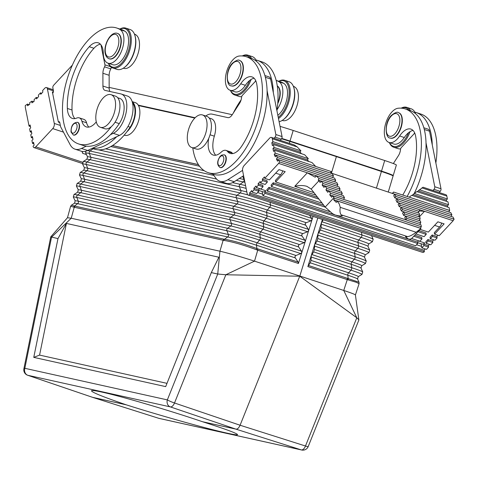 <?xml version="1.0" encoding="UTF-8"?>
<svg xmlns="http://www.w3.org/2000/svg" width="478" height="478" viewBox="0 0 478 478"><rect width="100%" height="100%" fill="white"/><g stroke="black" fill="none" stroke-linecap="round" stroke-linejoin="round"><path stroke-width="0.72" d="M331.427 173.161L336.398 156.599L381.42 171.471A26.696 1.165 16.7 0 1 393.083 175.994L388.321 191.851M425.277 248.954L424.111 250.203L424.398 251.643L249.886 194.319A3.812 1.948 108.2 0 1 248.124 195.066A3.812 1.948 108.2 0 1 247.192 193.721L242.603 170.694A3.812 1.948 108.2 0 1 244.15 165.531L269.61 138.154A3.812 1.948 108.2 0 1 271.373 137.407A3.812 1.948 108.2 0 1 272.305 138.751L272.878 141.631L271.821 142.767L272.394 145.647L273.452 144.505L274.025 147.385L272.968 148.527L273.541 151.407L274.599 150.265L275.173 153.145L274.223 154.621L275.328 156.808L276.278 155.338L277.383 157.525L276.433 159.001L277.533 161.188L278.483 159.718L279.588 161.905L278.644 163.398L307.306 172.809L315.253 177.236L315.809 175.629L336.787 182.524L337.886 184.711L336.936 186.187L318.234 180.045L320.2 182.518L321.043 181.007L338.992 186.904L340.091 189.091L339.141 190.567L322.106 184.974L324.018 187.43L324.861 185.918L341.196 191.284L342.302 193.476L341.352 194.946L325.924 189.886L327.836 192.335L328.679 190.83L343.401 195.663L344.507 197.856L330.591 193.285L329.748 194.791L331.654 197.247L332.497 195.741L334.433 198.203L333.62 199.72L336.333 202.439L337.002 200.874L420.951 228.448L416.111 232.26C412.645 234.889 409.813 236.347 407.615 236.616L405.464 236.771L408.427 239.06L410.214 239.215L411.857 238.313L420.556 228.956M328.679 190.83L330.591 193.285M332.497 195.741L421.046 224.821L421.321 226.739L420.228 228.209M329.748 194.791L343.557 199.332L344.507 197.856M441.666 223.059A5.718 2.916 108.2 0 1 439.593 226.99L434.287 232.696L434.574 234.136L444.122 223.871L437.89 221.822L428.342 232.087L420.144 229.398M400.211 205.181L399.261 206.657L398.162 204.47L399.112 202.995L400.211 205.181L419.081 211.384L420.084 209.884L399.112 202.995M417.963 212.841L399.261 206.657M417.963 212.8L419.081 211.384M315.809 175.629L319.017 178.515L318.234 180.045M337.886 184.711L319.017 178.515M389.146 174.153A22.119 0.962 -163.3 0 0 379.407 170.568L289.035 140.885A22.119 0.962 -163.3 0 0 281.703 138.56M454.1 219.229L398.007 200.802L397.057 202.278L395.951 200.085L396.901 198.615L452.995 217.036L454.1 219.229L453.15 220.705L397.057 202.278M317.81 217.956L299.843 275.955L240.087 425.235C238.881 427.953 237.488 429.256 235.917 429.13L202.481 421.721C225.281 428.999 236.98 433.307 237.578 434.639C237.345 435.141 233.778 434.627 226.883 433.104C207.207 428.814 159.234 415.328 126.246 404.824L92.499 397.308M404.627 213.947L403.522 211.754L419.857 217.12L420.156 219.049L404.627 213.947L403.677 215.423L402.572 213.23L403.522 211.754M355.411 294.968L359.086 283.699L356.343 282.313L347.279 279.612L343.748 290.451L345.475 291.03C351.85 293.181 355.16 294.49 355.405 294.956L358.876 319.991L308.22 446.548A5.718 0.609 -158.2 0 1 305.478 446.01L240.087 425.235L174.512 402.99L225.843 274.76L299.736 276.224L356.809 317.78L358.888 319.848M311.029 260.402L310.276 262.828L308.4 265.451L347.404 278.333L347.279 279.612L307.862 266.593L311.25 255.634L311.029 260.402L348.57 272.795L350.977 270.148L311.023 256.949M223.889 239.161L223.142 240.261L74.245 207.255L73.648 207.094L74.437 206.006L71.437 205.187L74.508 203.234A22.245 0.968 -163.3 0 1 77.615 203.688A1.906 1.637 102.5 0 0 78.308 201.238L228.37 234.507A1.906 1.637 102.5 0 1 227.677 236.951L224.505 239.269L223.889 239.161L74.437 206.006L77.615 203.688L227.677 236.951A22.245 0.968 16.7 0 1 256.495 245.226A1.906 0.932 108.1 0 1 257.242 242.8L259.53 240.105L300.781 253.591L295.792 255.563L294.98 256.483L295.135 257.696L298.147 262.081L257.863 248.919L257.72 250.191L256.674 249.821C243.792 245.029 232.834 241.88 223.806 240.38L224.505 239.269C233.401 240.721 244.198 243.822 256.895 248.572L256.495 245.226L295.255 257.893M371.525 235.6L373.175 239.281A25.83 1.129 -163.3 0 0 361.894 234.943A1.906 1.016 108.3 0 1 361.141 237.375L321.15 224.17L321.903 221.738L323.313 219.766M322.417 219.468L318.001 233.778L320.403 230.043L321.156 227.618L321.15 224.17M419.104 220.531L403.677 215.423M419.098 220.483L420.156 219.049M223.806 240.38L223.142 240.261L219.934 251.207C228.364 253.185 239.263 256.292 252.635 260.534L343.748 290.451L356.809 317.78L305.478 446.01A5.718 2.958 -72.4 0 1 301.307 449.906A5.718 4.911 102.5 0 0 301.672 450.007A5.718 5.718 0 0 0 308.22 446.548M307.862 266.593L308.4 265.451M298.147 262.081L298.421 263.492L313.054 216.391M309.541 215.237L311.716 218.392L311.985 219.838L310.963 220.824L305.777 222.915L305.095 224.11L308.322 229.315L308.591 230.76L307.569 231.746L302.58 233.718L301.72 234.829L301.917 235.851L304.928 240.237L305.197 241.683L304.175 242.669L299.186 244.64L298.368 245.561L298.523 246.773L301.534 251.159L301.827 252.539L300.781 253.591M321.043 181.007L322.949 183.462L322.106 184.974M340.091 189.091L322.949 183.462M406.832 218.327L405.726 216.134L420.455 220.973L420.748 222.897L406.832 218.327L405.882 219.802L404.776 217.609L405.726 216.134M314.626 244.706L317.028 240.972L317.78 238.546L318.001 233.778L314.626 244.706M398.007 200.802L396.901 198.615M395.802 196.422L394.697 194.229L450.79 212.656L451.895 214.849L395.802 196.422L394.852 197.898L393.747 195.705L394.697 194.229M451.895 214.849L450.945 216.319L394.852 197.898M336.398 156.599L289.907 141.41A26.696 1.165 -163.3 0 0 281.584 138.775M314.405 249.474L313.652 251.9L311.25 255.634L314.602 244.772L314.405 249.474L351.957 261.872L354.365 259.219L314.399 246.021M280.03 126.359A26.696 1.165 -163.3 0 1 293.193 130.458L290.015 141.04A26.696 1.165 -163.3 0 0 281.769 138.429M348.283 279.911L347.817 275.226A22.245 0.968 -163.3 0 1 357.532 278.955L359.002 282.241L347.404 278.333M194.827 118.066L138.495 105.578M419.696 224.379L405.882 219.802M419.69 224.337L420.748 222.897M33.759 357.371L57.969 238.606L66.412 223.429L39.572 355.1L33.759 357.371L165.681 386.618L211.312 272.597L217.735 274.019L219.934 251.207L71.228 218.243L51.546 237.184L24.832 368.305A5.718 1.099 -168.5 0 0 23.9 368.693A5.718 5.718 0 0 0 27.664 375.254L92.654 397.367M73.648 207.094L70.613 206.299L67.476 217.729L71.228 218.243L74.245 207.255L74.992 206.155M255.826 80.884L242.406 95.313A1.906 0.974 -71.8 0 0 241.605 97.231A7.624 3.89 108.2 0 1 239.46 103.523L232.248 114.702L109.157 87.396M293.193 130.458L384.706 160.518A26.696 1.165 16.7 0 1 396.364 165.047L393.191 175.629A26.696 1.165 16.7 0 1 392.791 175.707M420.084 209.884L419.308 210.649M324.861 185.918L326.767 188.374L325.924 189.886M342.302 193.476L326.767 188.374M39.572 355.1L166.989 383.35M66.412 223.429L218.882 257.224L211.312 272.597M126.246 404.824C103.589 397.069 92.003 392.396 91.477 390.807C91.746 390.191 95.331 390.64 102.232 392.163C121.908 396.441 169.696 410.53 202.481 421.721M67.488 217.717L50.764 236.855L57.969 238.606M446.589 201.375L446.333 200.091L447.396 198.95L446.822 196.07A3.812 1.948 108.2 0 0 445.89 194.731L423.048 187.227L417.151 191.708M290.015 141.04L381.528 171.1L384.706 160.518M198.466 164.665L112.42 145.593M198.412 164.587L112.497 145.545M381.528 171.1A26.696 1.165 16.7 0 1 393.191 175.629M195.144 117.743L138.244 105.13M313.956 192.646L294.735 186.33C299.359 185.273 303.434 185.285 306.966 186.378L311.19 189.085L325.183 207.076L332.533 213.702L335.383 215.076L339.105 215.883L342.236 216.002L341.143 214.783C340.001 213.409 339.703 210.929 340.252 207.344L339.272 203.939L337.002 200.874M298.421 263.492L257.72 250.191L254.511 261.143L225.843 274.76L217.735 274.019L167.348 399.895A5.718 0.609 21.8 0 0 174.512 402.99A5.718 2.88 -71.3 0 1 170.341 406.892L235.917 429.13L301.307 449.906L158.786 418.316A5.718 4.911 102.5 0 0 159.15 418.411L301.672 450.007M293.301 86.177A61.017 31.124 108.2 0 1 294.747 86.99A17.901 9.13 108.2 0 1 296.426 107.419A17.901 9.13 108.2 0 1 282.534 120.516L282.217 120.414M278.823 81.254A20.972 10.695 108.2 0 1 284.691 80.304L289.053 81.738A20.972 10.695 108.2 0 1 293.809 87.599L294.018 88.316A20.213 10.307 108.2 0 1 294.376 89.774A20.213 10.307 108.2 0 1 283.86 119.237L283.263 119.691A20.972 10.695 108.2 0 1 279.11 121.723M293.809 87.599A20.972 10.695 108.2 0 1 294.179 89.117A20.972 10.695 108.2 0 1 283.263 119.691M284.691 80.304A20.972 10.695 108.2 0 1 289.817 87.683A20.972 10.695 108.2 0 1 278.477 118.562M278.997 81.308A20.213 10.307 108.2 0 1 288.766 87.934A20.213 10.307 108.2 0 1 278.25 117.397M276.141 80.37L280.287 81.732A61.017 31.124 108.2 0 1 283.842 83.405A17.901 9.13 108.2 0 1 287.009 98.414A17.901 9.13 108.2 0 1 277.832 115.323M233.258 113.143A61.017 31.124 108.2 0 1 241.085 99.92M276.147 80.382A61.017 31.124 108.2 0 1 279.164 81.869A17.901 9.13 108.2 0 1 277.103 109.582M277.282 85.956A13.348 6.806 108.2 0 1 279.965 90.402A13.348 6.806 108.2 0 1 277.754 103.624M32.408 136.481L32.982 139.361L31.918 140.502L32.492 143.382L33.556 142.241L34.129 145.121L33.066 146.262A3.812 1.948 -71.8 0 0 33.998 147.6A3.812 1.948 -71.8 0 0 35.76 146.86L52.735 128.606A3.812 1.948 -71.8 0 0 54.283 123.444L47.406 88.896A3.812 1.948 -71.8 0 0 46.474 87.552A3.812 1.948 -71.8 0 0 44.705 88.299L42.584 90.581L42.871 92.021L40.75 94.303L40.463 92.863L38.342 95.146L38.628 96.58L36.507 98.862L36.22 97.422L34.099 99.705L34.099 101.39L31.901 102.854L31.901 101.163L29.702 102.627L29.708 104.312L27.509 105.769L27.503 104.085L25.304 105.542L25.292 107.239L29.05 126.108L30.114 124.967L30.688 127.847L29.624 128.988L30.198 131.862L31.261 130.727L31.835 133.601L30.771 134.742L31.345 137.622L32.408 136.481M86.428 154.567L82.64 153.319L82.067 151.412M29.05 126.108L30.431 126.562M59.762 122.553L58.388 122.099L52.365 91.872L53.285 92.176M36.22 97.422L37.463 97.835M40.463 92.863L41.711 93.27M82.64 153.319L82.264 151.448M27.503 104.085L29.206 104.64M31.901 101.163L33.603 101.724M52.652 93.312A1.906 0.974 -71.8 0 0 53.422 90.73L52.849 87.85A1.906 0.974 108.2 0 1 53.626 85.269L72.357 65.127M92.553 148.192L116.644 136.744A61.017 31.124 108.2 0 1 92.553 148.192L87.701 150.498A26.696 13.617 108.2 0 1 81.212 151.191L74.98 149.142A26.696 13.617 108.2 0 1 70.141 144.691L60.592 126.718L59.732 122.398A1.906 0.974 -71.8 0 0 59.266 121.729A1.906 0.974 -71.8 0 0 58.388 122.099M100.96 44.842L104.945 64.847A1.906 0.974 108.2 0 1 104.568 66.854A7.624 3.89 -71.8 0 0 102.907 73.254L102.925 86.04A7.624 3.89 -71.8 0 0 104.945 90.366A7.624 3.89 -71.8 0 0 105.136 90.42L120.749 93.879A20.972 10.695 108.2 0 1 121.275 94.023A20.972 10.695 108.2 0 1 126.102 112.736A20.972 10.695 108.2 0 1 113.286 133.332L110.412 134.7A61.017 31.124 108.2 0 1 86.321 146.149A61.017 31.124 108.2 0 1 83.274 145.467L78.601 143.932A61.017 31.124 108.2 0 1 68.073 76.253A61.017 31.124 108.2 0 1 116.686 27.993A61.017 31.124 108.2 0 1 120.235 29.666A17.901 9.13 108.2 0 1 121.914 50.094A17.901 9.13 108.2 0 1 108.022 63.192A17.901 9.13 108.2 0 1 103.29 53.333A19.066 9.727 -71.8 0 0 98.253 42.829A19.066 9.727 -71.8 0 0 89.267 46.73A52.628 26.84 -71.8 0 0 67.356 108.458A19.066 9.727 -71.8 0 0 72.375 118.424A19.066 9.727 -71.8 0 0 76.683 118.078A11.442 5.838 108.2 0 1 79.264 117.869A11.442 5.838 108.2 0 1 81.911 121.263A19.066 9.727 -71.8 0 0 86.327 126.915A19.066 9.727 -71.8 0 0 96.281 121.866M86.321 146.149L81.469 148.449A26.696 13.617 108.2 0 1 74.98 149.142M121.275 94.023L127.507 96.072A20.972 10.695 108.2 0 1 132.334 114.786A20.972 10.695 108.2 0 1 119.518 135.382L116.644 136.744M132.579 103.194A16.33 8.329 108.2 0 1 130.171 127.202A61.017 31.124 108.2 0 1 126.975 131.695A61.017 31.124 108.2 0 1 94.184 149.052L92.152 148.383M134.372 33.98A61.017 31.124 108.2 0 1 135.818 34.786A17.901 9.13 108.2 0 1 137.497 55.215A17.901 9.13 108.2 0 1 123.599 68.312L123.288 68.211M132.239 101.868A17.16 8.753 108.2 0 1 135.184 107.269A17.16 8.753 108.2 0 1 126.975 131.695M132.161 101.617L135.358 102.662A17.16 8.753 108.2 0 1 139.546 108.697A17.16 8.753 108.2 0 1 135.836 127.369A17.16 8.753 108.2 0 1 124.644 135.268L124.202 135.125M119.894 29.05A20.972 10.695 108.2 0 1 125.762 28.1L130.124 29.534A20.972 10.695 108.2 0 1 134.874 35.396L135.089 36.113A20.213 10.307 108.2 0 1 135.447 37.571A20.213 10.307 108.2 0 1 124.931 67.034L124.334 67.488A20.972 10.695 108.2 0 1 117.032 69.388L112.671 67.954A20.972 10.695 108.2 0 1 108.333 63.299M134.874 35.396A20.972 10.695 108.2 0 1 135.25 36.914A20.972 10.695 108.2 0 1 124.334 67.488M125.762 28.1A20.972 10.695 108.2 0 1 130.882 35.48A20.972 10.695 108.2 0 1 126.347 58.298A20.972 10.695 108.2 0 1 112.671 67.954M120.068 29.104A20.213 10.307 108.2 0 1 129.837 35.73A20.213 10.307 108.2 0 1 123.019 61.441A20.213 10.307 108.2 0 1 108.458 63.341M116.686 27.993L121.358 29.528A61.017 31.124 108.2 0 1 124.907 31.201A17.901 9.13 108.2 0 1 126.586 51.63A17.901 9.13 108.2 0 1 112.694 64.727L108.022 63.192M74.909 118.604A19.066 9.727 108.2 0 1 72.029 109.994A52.628 26.84 108.2 0 1 93.945 48.266A19.066 9.727 108.2 0 1 100.398 44.191M79.264 117.869L83.937 119.404A11.442 5.838 108.2 0 1 86.584 122.798L81.911 121.263M88.854 127.094A19.066 9.727 108.2 0 1 86.584 122.798M117.708 97.739L119.829 98.438A16.33 8.329 108.2 0 1 119.267 123.617A61.017 31.124 108.2 0 1 110.412 134.7M100.338 127.285A17.16 8.753 -71.8 0 0 111.529 119.386A17.16 8.753 -71.8 0 0 115.24 100.715A17.16 8.753 -71.8 0 0 111.045 94.68A17.16 8.753 -71.8 0 0 99.854 102.579A17.16 8.753 -71.8 0 0 96.144 121.251A17.16 8.753 -71.8 0 0 100.338 127.285L104.7 128.719A17.16 8.753 108.2 0 0 111.398 126.574A61.017 31.124 108.2 0 1 78.601 143.932M73.457 135.023A6.674 3.406 -71.8 0 0 73.612 135.083A6.674 3.406 -71.8 0 0 77.962 132.006A6.674 3.406 -71.8 0 0 79.408 124.746A6.674 3.406 -71.8 0 0 77.777 122.398A6.674 3.406 -71.8 0 0 77.621 122.356M117.612 33.454A13.348 6.806 108.2 0 1 117.773 33.502A13.348 6.806 108.2 0 1 121.03 38.198A13.348 6.806 108.2 0 1 118.144 52.723A13.348 6.806 108.2 0 1 109.438 58.866A13.348 6.806 108.2 0 1 109.289 58.812M111.398 126.574A17.16 8.753 -71.8 0 0 119.602 102.149A17.16 8.753 -71.8 0 0 115.413 96.114L111.045 94.68M111.219 67.225A1.906 0.974 108.2 0 1 110.8 68.904A7.624 3.89 -71.8 0 0 109.139 75.297L109.157 88.083A7.624 3.89 -71.8 0 0 110.012 91.501M30.198 131.862L31.578 132.316M31.345 137.622L32.725 138.076M32.492 143.382L33.872 143.836M390.305 138.076A13.348 6.806 -71.8 0 0 390.46 138.13A13.348 6.806 -71.8 0 0 396.632 135.531A13.348 6.806 -71.8 0 0 402.225 122.243A13.348 6.806 -71.8 0 0 398.789 112.772A13.348 6.806 -71.8 0 0 398.634 112.724M407.142 196.488A61.017 31.124 -71.8 0 0 405.26 108.936A61.017 31.124 -71.8 0 0 398.114 108.237A17.901 9.13 -71.8 0 0 385.376 124.549A17.901 9.13 -71.8 0 0 389.038 142.462A17.901 9.13 -71.8 0 0 399.632 135.997A19.066 9.727 108.2 0 1 410.919 129.114A19.066 9.727 108.2 0 1 415.621 136.045A52.628 26.84 108.2 0 1 402.745 195.048M414.169 193.548A61.017 31.124 -71.8 0 0 426.023 142.862A61.017 31.124 -71.8 0 0 409.933 110.472L405.26 108.936M414.755 133.087L401.335 147.517A1.906 0.974 -71.8 0 0 400.534 149.435A7.624 3.89 108.2 0 1 398.389 155.726L393.346 163.554M432.913 190.471L433.994 189.312A1.906 0.974 -71.8 0 0 434.765 186.731L426.023 142.862M315.91 195.161L275.645 181.933L285.193 171.668L278.961 169.618L269.413 179.883L264.74 178.348L264.454 176.914L262.332 179.19L262.619 180.63L260.492 182.913L260.205 181.473L258.084 183.755L258.371 185.195L256.25 187.478L255.963 186.038L253.842 188.32L254.129 189.76L252.008 192.042L251.721 190.603L249.6 192.885L249.886 194.319M275.645 181.933L275.358 180.493L280.664 174.787A5.718 2.916 108.2 0 0 282.731 170.855M419.17 210.971L424.494 211.306L453.156 220.716L439.252 235.672L434.574 234.136M438.003 235.266L436.844 236.514L437.131 237.954L435.01 240.237L430.331 238.701L430.045 237.261L432.166 234.979L432.453 236.419L430.331 238.701M433.761 239.825L432.596 241.079L432.883 242.519L430.762 244.796L426.089 243.26L425.802 241.826L427.924 239.544L428.21 240.984L426.089 243.26M429.519 244.389L428.354 245.638L428.641 247.078L426.519 249.361L421.847 247.825L421.56 246.385L416.571 244.748M424.398 251.643A3.812 1.948 108.2 0 1 422.636 252.384L248.124 195.066M448.537 204.709L414.259 193.447L416.804 191.594L447.97 201.83L448.537 204.709L447.48 205.851L447.737 207.135M449.684 210.463L409.174 197.157L411.719 195.305L449.111 207.589L449.684 210.463L448.764 211.993M447.396 198.95L419.349 189.736M446.333 200.091L418.286 190.877M414.259 193.447L412.066 195.418M447.48 205.851L413.201 194.588M409.174 197.157L393.591 192.042L392.641 193.518L330.447 172.839M448.734 211.939L392.641 193.518M274.223 154.621L330.316 173.042L331.266 171.572L275.173 153.145M392.498 193.22L393.591 192.042M278.483 159.718L334.576 178.139L335.681 180.331L334.731 181.807L278.638 163.38L264.74 178.348M417.736 243.499L265.033 193.339L262.912 195.621L415.615 245.782L417.736 243.499L417.449 242.059L418.507 240.918L424.739 242.961L423.681 244.103L423.968 245.543L421.847 247.825M428.354 245.638L423.681 244.103M432.596 241.079L427.924 239.544M436.844 236.514L432.166 234.979M260.492 182.913L265.171 184.448L267.292 182.166L267.005 180.726L262.332 179.19M256.25 187.478L260.922 189.013L263.049 186.731L262.763 185.291L258.084 183.755M252.008 192.042L256.68 193.578L258.801 191.296L258.514 189.856L253.842 188.32M258.514 189.856L259.578 188.714L265.81 190.758L264.746 191.899L265.033 193.339M417.449 242.059L264.746 191.899M411.642 238.516L419.857 241.217L421.978 238.934L421.692 237.494L414.737 235.212M323.845 205.355L268.995 187.34L269.281 188.78L267.16 191.057L266.873 189.623L268.995 187.34M271.116 185.058L273.237 182.775L273.524 184.215L271.402 186.498L271.116 185.058M415.902 233.957L424.1 236.652L426.221 234.369L425.934 232.929L418.985 230.647M317.619 197.354L273.237 182.775M424.111 250.203L249.6 192.885M262.912 195.621L262.625 194.182L257.642 192.544M265.81 190.758A5.718 2.916 108.2 0 1 263.163 191.875L258.622 190.387M262.625 194.182L262.099 191.529M258.801 191.296L254.129 189.76M263.049 186.731L258.371 185.195M267.292 182.166L262.619 180.63M428.641 247.078L423.968 245.543M424.739 242.961A5.718 2.916 108.2 0 1 422.098 244.079L417.551 242.585M421.56 246.385L421.028 243.732M432.883 242.519L428.21 240.984M437.131 237.954L432.453 236.419M439.145 192.514L440.226 191.355A1.906 0.974 -71.8 0 0 440.997 188.78L432.261 144.906A61.017 31.124 -71.8 0 0 416.165 112.521A61.017 31.124 -71.8 0 0 414.868 112.151M435.858 162.98A61.017 31.124 -71.8 0 0 420.843 114.057L416.165 112.521M423.831 127.769L428.127 129.185A5.718 2.916 108.2 0 1 429.525 131.199L432.261 144.906M414.187 133.697A20.972 10.695 -71.8 0 0 414.563 132.663M415.561 113.668A20.972 10.695 -71.8 0 0 411.146 108.799L406.778 107.365A20.972 10.695 -71.8 0 0 401.185 108.159M389.355 142.564A20.972 10.695 -71.8 0 0 393.693 147.218A20.972 10.695 -71.8 0 0 403.39 143.131A20.972 10.695 -71.8 0 0 410.058 131.629M410.471 110.657A20.972 10.695 -71.8 0 0 406.778 107.365M389.48 142.605A20.213 10.307 -71.8 0 0 402.649 142.348A20.213 10.307 -71.8 0 0 408.529 132.711M408.869 110.125A20.213 10.307 -71.8 0 0 401.52 108.183M389.038 142.462L393.711 143.998A17.901 9.13 -71.8 0 0 404.31 137.533A19.066 9.727 108.2 0 1 413.064 130.47M273.984 138.267L275.059 137.108A1.906 0.974 -71.8 0 0 275.836 134.527L267.094 90.659A61.017 31.124 -71.8 0 0 251.004 58.268L246.325 56.733A61.017 31.124 -71.8 0 0 239.185 56.034A17.901 9.13 -71.8 0 0 226.441 72.345A17.901 9.13 -71.8 0 0 230.109 90.258A17.901 9.13 -71.8 0 0 240.703 83.793A19.066 9.727 108.2 0 1 251.984 76.91A19.066 9.727 108.2 0 1 256.692 83.841A52.628 26.84 108.2 0 1 241.145 146.979A19.066 9.727 108.2 0 1 230.175 153.402A19.066 9.727 108.2 0 1 227.564 151.526A11.442 5.838 -71.8 0 0 226.004 150.397A11.442 5.838 -71.8 0 0 221.195 152.135A19.066 9.727 108.2 0 1 213.188 155.039A19.066 9.727 108.2 0 1 208.731 138.375A17.16 8.753 -71.8 0 0 206.896 116.393L202.535 114.959A17.16 8.753 -71.8 0 0 194.594 118.305A17.16 8.753 -71.8 0 0 187.406 135.382A17.16 8.753 -71.8 0 0 191.821 147.565A17.16 8.753 -71.8 0 0 199.756 144.219A17.16 8.753 -71.8 0 0 206.95 127.136A17.16 8.753 -71.8 0 0 202.535 114.959M192.777 147.881A61.017 31.124 -71.8 0 0 208.247 172.672L212.919 174.207A61.017 31.124 -71.8 0 0 212.967 174.219A61.017 31.124 -71.8 0 0 249.504 151.454A61.017 31.124 -71.8 0 0 267.094 90.659M212.967 174.219L215.919 178.252A26.696 13.617 -71.8 0 0 219.85 181.258A26.696 13.617 -71.8 0 0 227.946 179.668L242.555 170.371M280.216 140.311L281.291 139.152A1.906 0.974 -71.8 0 0 282.068 136.577L273.326 92.702A61.017 31.124 -71.8 0 0 257.236 60.318A61.017 31.124 -71.8 0 0 255.933 59.947M219.85 181.258L226.088 183.301A26.696 13.617 -71.8 0 0 234.178 181.718L243.601 175.719M208.247 172.672A61.017 31.124 -71.8 0 0 256.853 124.411A61.017 31.124 -71.8 0 0 246.325 56.733M191.821 147.565L196.183 148.999A17.16 8.753 -71.8 0 0 204.118 145.653A17.16 8.753 -71.8 0 0 208.731 138.375M231.376 85.873A13.348 6.806 -71.8 0 0 231.531 85.926A13.348 6.806 -71.8 0 0 237.703 83.327A13.348 6.806 -71.8 0 0 243.296 70.039A13.348 6.806 -71.8 0 0 239.86 60.569A13.348 6.806 -71.8 0 0 239.705 60.521M224.355 154.884A6.674 3.406 108.2 0 1 224.517 154.926A6.674 3.406 108.2 0 1 226.231 159.664A6.674 3.406 108.2 0 1 223.435 166.302A6.674 3.406 108.2 0 1 220.346 167.605A6.674 3.406 108.2 0 1 220.197 167.551M210.063 134.778L214.335 136.182A19.066 9.727 -71.8 0 0 215.715 155.213M227.564 151.526L232.242 153.062A11.442 5.838 -71.8 0 0 230.677 151.932L226.004 150.397M232.242 153.062A19.066 9.727 -71.8 0 0 232.702 153.581M230.109 90.258L234.782 91.794A17.901 9.13 -71.8 0 0 245.375 85.329A19.066 9.727 108.2 0 1 254.129 78.267M230.545 90.402A20.213 10.307 -71.8 0 0 243.72 90.145A20.213 10.307 -71.8 0 0 249.6 80.507M249.94 57.922A20.213 10.307 -71.8 0 0 242.585 55.98M230.42 90.36A20.972 10.695 -71.8 0 0 234.758 95.014A20.972 10.695 -71.8 0 0 244.461 90.928A20.972 10.695 -71.8 0 0 251.129 79.426M251.542 58.453A20.972 10.695 -71.8 0 0 247.849 55.161A20.972 10.695 -71.8 0 0 242.256 55.956M255.258 81.493A20.972 10.695 -71.8 0 0 255.628 80.459M256.632 61.465A20.972 10.695 -71.8 0 0 252.211 56.595L247.849 55.161M264.902 75.566L269.198 76.982A5.718 2.916 108.2 0 1 270.596 78.995L273.326 92.702M276.929 110.777A61.017 31.124 -71.8 0 0 261.908 61.853L257.236 60.318M214.335 136.182A16.33 8.329 -71.8 0 0 211.312 118.717L209.191 118.018M232.248 114.702A7.624 3.89 108.2 0 1 227.851 117.624L212.238 114.158A20.972 10.695 -71.8 0 0 205.725 116.005M421.978 238.934L413.781 236.24M325.249 207.159L269.281 188.78M329.7 211.605L267.16 191.057M426.221 234.369L418.023 231.681M319.023 199.159L273.524 184.215M322.136 203.162L271.402 186.498M276.278 155.338L332.371 173.759L333.477 175.952L332.527 177.428L276.433 159.001M418.513 216.677L401.466 211.037L400.367 208.85L401.317 207.374L402.422 209.567L401.466 211.037M315.689 166.452L311.997 162.55L274.599 150.265M301.516 153.725L299.867 151.98L300.925 150.839L297.238 146.937L294.215 144.912L271.373 137.407M300.925 150.839L272.878 141.631M299.867 151.98L271.821 142.767M308.896 161.528L307.246 159.789L308.304 158.648L304.617 154.741L273.452 144.505M308.304 158.648L274.025 147.385M307.246 159.789L272.968 148.527M333.477 175.952L277.383 157.525M335.681 180.331L279.588 161.905M418.507 216.636L419.565 215.196L419.266 213.272L401.317 207.374M420.228 228.167L333.62 199.72M421.321 226.739L334.433 198.203M419.565 215.196L402.422 209.567M393.693 147.218L398.055 148.652A20.972 10.695 -71.8 0 0 400.63 148.879M234.758 95.014L239.12 96.448A20.972 10.695 -71.8 0 0 241.701 96.676M376.473 187.962L381.42 171.471M317.78 238.546L355.345 250.95A22.687 0.992 -163.3 0 1 365.228 254.828L364.481 257.176A22.645 0.986 -163.3 0 0 354.592 253.376A1.906 1.016 108.3 0 1 355.345 250.95L357.753 248.297L317.774 235.098M158.541 418.238A5.718 2.886 107.6 0 0 158.66 418.28A5.718 2.886 107.6 0 0 158.786 418.316L92.81 397.409L27.82 375.296A5.718 2.952 108.8 0 1 27.664 375.254M310.276 262.828L347.817 275.226A1.906 1.016 108.3 0 1 348.57 272.795A22.293 0.974 -163.3 0 1 358.279 276.607L361.948 274.456A25.191 1.099 -163.3 0 0 350.977 270.148A1.906 1.016 108.3 0 0 351.73 267.716L311.775 254.523M74.508 203.234L75.177 200.862A22.293 0.974 -163.3 0 1 78.308 201.238L76.838 197.468L226.901 230.731L228.37 234.507A22.293 0.974 16.7 0 1 257.242 242.8L296.007 255.467M361.488 232.302L361.894 234.943L321.903 221.738M361.75 265.72L361.004 268.068A22.448 0.98 -163.3 0 0 351.205 264.298A1.906 1.016 108.3 0 1 351.957 261.872A22.49 0.98 -163.3 0 1 361.75 265.72L365.425 263.563A25.388 1.105 -163.3 0 0 354.365 259.219A1.906 1.016 108.3 0 0 355.118 256.794L354.592 253.376L317.028 240.972M75.177 200.862L73.301 197.044A25.191 1.099 -163.3 0 1 76.838 197.468A1.906 1.637 102.5 0 1 77.532 195.024L227.594 228.287L230.796 225.951L80.734 192.682A22.448 0.98 -163.3 0 0 77.603 192.228L74.012 194.51A25.232 1.099 -163.3 0 1 77.532 195.024L80.734 192.682A1.906 1.637 102.5 0 0 81.427 190.238L79.957 186.468A1.906 1.637 102.5 0 1 80.651 184.024L83.853 181.682A22.645 0.986 -163.3 0 0 80.698 181.222L77.101 183.51A25.43 1.111 -163.3 0 1 80.651 184.024L230.713 217.287A25.43 1.111 16.7 0 1 263.659 226.751L304.928 240.237M80.698 181.222L81.362 178.856A22.687 0.992 -163.3 0 1 84.546 179.238A1.906 1.637 102.5 0 1 83.853 181.682L233.915 214.945A22.645 0.986 16.7 0 1 263.253 223.375L263.659 226.751A1.906 0.932 108.1 0 1 262.906 229.177L304.175 242.669M289.333 143.31L289.907 141.41M361.004 268.068L362.748 271.952A25.232 1.099 -163.3 0 0 351.73 267.716L351.205 264.298L313.652 251.9M365.228 254.828L368.897 252.671A25.585 1.117 -163.3 0 0 357.753 248.297A1.906 1.016 108.3 0 0 358.506 245.871L318.527 232.666M368.897 252.671L369.697 250.173A25.633 1.117 -163.3 0 0 358.506 245.871L357.98 242.454L320.403 230.043M364.481 257.176L366.226 261.06A25.43 1.111 -163.3 0 0 355.118 256.794L315.151 243.595M368.705 243.941L372.374 241.784A25.788 1.123 -163.3 0 0 361.141 237.375L358.733 240.028A1.906 1.016 108.3 0 0 357.98 242.454A22.842 0.998 -163.3 0 1 367.958 246.29L368.705 243.941A22.89 0.998 -163.3 0 0 358.733 240.028L321.156 227.618M27.82 375.296A5.718 4.911 -77.5 0 1 24.832 368.305L167.348 399.895A5.718 4.911 -77.5 0 0 170.341 406.892L27.82 375.296M301.534 251.159L260.277 237.68A1.906 0.932 108.1 0 1 259.53 240.105A25.191 1.099 16.7 0 0 226.901 230.731A1.906 1.637 102.5 0 1 227.594 228.287A25.232 1.099 16.7 0 1 260.277 237.68L259.871 234.304A22.448 0.98 16.7 0 0 230.796 225.951A1.906 1.637 102.5 0 0 231.489 223.501L81.427 190.238A22.49 0.98 -163.3 0 0 78.273 189.856L76.396 186.038A25.388 1.105 -163.3 0 1 79.957 186.468L230.02 219.731A1.906 1.637 102.5 0 1 230.713 217.287L233.915 214.945A1.906 1.637 102.5 0 0 234.614 212.501L84.546 179.238L83.076 175.468A25.585 1.117 -163.3 0 0 79.485 175.032L80.196 172.504A25.633 1.117 -163.3 0 1 83.769 173.024L86.978 170.682A1.906 1.637 102.5 0 0 87.671 168.238A22.89 0.998 -163.3 0 0 84.457 167.85L82.58 164.026L83.292 161.498A25.83 1.129 -163.3 0 1 86.894 162.024A1.906 1.637 102.5 0 0 86.201 164.468A25.788 1.123 -163.3 0 0 82.58 164.026M308.322 229.315L267.041 215.823A25.633 1.117 16.7 0 0 233.838 206.287A1.906 1.637 102.5 0 0 233.144 208.731L83.076 175.468A1.906 1.637 102.5 0 1 83.769 173.024L233.838 206.287L237.04 203.945L86.978 170.682A22.842 0.998 -163.3 0 0 83.787 170.216L84.457 167.85M302.042 236.048L263.253 223.375A1.906 0.932 108.1 0 1 264.005 220.944L266.288 218.255A1.906 0.932 108.1 0 0 267.041 215.823L266.634 212.447A22.842 0.998 16.7 0 0 237.04 203.945A1.906 1.637 102.5 0 0 237.733 201.501L87.671 168.238L86.201 164.468L236.263 197.731A25.788 1.123 16.7 0 1 269.67 207.327L310.963 220.824M305.436 225.126L266.634 212.447A1.906 0.932 108.1 0 1 267.381 210.021A22.89 0.998 16.7 0 0 237.733 201.501L236.263 197.731A1.906 1.637 102.5 0 1 236.957 195.287L86.894 162.024L90.097 159.682A1.906 1.637 102.5 0 0 90.79 157.238A23.087 1.01 -163.3 0 0 87.552 156.844L85.676 153.026L85.693 151.245M270.106 202.284L270.417 204.901A25.83 1.129 16.7 0 0 236.957 195.287L240.159 192.945L90.097 159.682A23.046 1.004 -163.3 0 0 86.882 159.216L87.552 156.844M247.771 194.869A23.046 1.004 16.7 0 0 240.159 192.945A1.906 1.637 102.5 0 0 240.852 190.501L90.79 157.238L89.32 153.468A25.985 1.135 -163.3 0 0 85.676 153.026M87.599 150.546A26.033 1.135 -163.3 0 1 90.013 151.018A1.906 1.637 102.5 0 0 89.32 153.468L239.382 186.731A25.985 1.135 16.7 0 1 246.128 188.404M446.822 196.07L421.889 187.884M246.845 191.989A23.087 1.01 16.7 0 0 240.852 190.501L239.382 186.731A1.906 1.637 102.5 0 1 240.076 184.287L243.284 181.945A1.906 1.637 102.5 0 0 243.977 179.501L242.722 176.28M93.168 148.718L90.013 151.018L216.588 179.077M232.559 182.62L240.076 184.287A26.033 1.135 16.7 0 1 245.578 185.631M98.42 149.835L213.845 175.42M236.263 180.391L243.284 181.945A23.243 1.016 16.7 0 1 244.921 182.321M105.596 148.825L204.22 170.688M239.293 178.461L243.977 179.501A23.291 1.016 16.7 0 1 244.372 179.591M110.818 146.537L199.547 166.207M92.75 148.58A23.243 1.016 -163.3 0 0 92.045 148.431M302.795 233.623L264.005 220.944A22.687 0.992 16.7 0 0 234.614 212.501L233.144 208.731A25.585 1.117 16.7 0 1 266.288 218.255L307.569 231.746M298.648 246.971L259.871 234.304A1.906 0.932 108.1 0 1 260.624 231.872A22.49 0.98 16.7 0 0 231.489 223.501L230.02 219.731A25.388 1.105 16.7 0 1 262.906 229.177L260.624 231.872L299.401 244.545M306.189 222.7L267.381 210.021L269.67 207.327A1.906 0.932 108.1 0 0 270.417 204.901L311.716 218.392M243.302 175.91A26.188 1.141 16.7 0 1 243.655 175.994M407.615 236.616L341.143 214.783M256.674 249.821L256.895 248.572L257.863 248.919M294.747 86.99L293.456 86.566M283.842 83.405L279.164 81.869M277.294 86.052A13.348 6.806 108.2 0 1 279.654 90.3A13.348 6.806 108.2 0 1 277.82 102.692M52.735 128.606L63.472 132.131M35.76 146.86L82.598 162.245M47.406 88.896L53.446 90.88M54.283 123.444L60.336 125.433M87.701 150.498L81.469 148.449M119.518 135.382L113.286 133.332M130.171 127.202L127.979 126.479M135.818 34.786L134.527 34.362M93.945 48.266L89.267 46.73M72.029 109.994L67.356 108.458M119.267 123.617L115.049 122.231M124.907 31.201L120.235 29.666M77.777 122.398L77.466 122.296A6.674 3.406 108.2 0 1 79.097 124.644A6.674 3.406 108.2 0 1 77.651 131.904A6.674 3.406 108.2 0 1 73.301 134.975L73.612 135.083M71.27 131.307A5.15 2.623 108.2 0 1 73.361 124.34A5.15 2.623 108.2 0 1 77 125.146A5.15 2.623 108.2 0 1 74.909 132.113A5.15 2.623 108.2 0 1 71.27 131.307M117.773 33.502L117.457 33.4A13.348 6.806 108.2 0 1 120.719 38.097A13.348 6.806 108.2 0 1 117.833 52.622A13.348 6.806 108.2 0 1 109.127 58.764L109.438 58.866M105.471 52.747A11.825 6.029 108.2 0 1 110.269 36.746A11.825 6.029 108.2 0 1 118.628 38.599A11.825 6.029 108.2 0 1 113.824 54.6A11.825 6.029 108.2 0 1 105.471 52.747M110.538 66.681L104.945 64.847M109.157 88.083L102.925 86.04M109.139 75.297L102.907 73.254M110.8 68.904L104.568 66.854M396.322 135.423A13.348 6.806 -71.8 0 0 401.914 122.141A13.348 6.806 -71.8 0 0 398.479 112.671C397.475 111.595 395.127 112.497 391.416 115.383C384.139 122.147 385.125 138.381 390.15 138.028A13.348 6.806 -71.8 0 0 396.322 135.423M394.846 133.864A11.825 6.029 -71.8 0 0 399.644 117.869A11.825 6.029 -71.8 0 0 391.291 116.017A11.825 6.029 -71.8 0 0 386.493 132.012A11.825 6.029 -71.8 0 0 394.846 133.864M419.266 216.928L424.494 211.306M294.735 186.33L307.306 172.809M434.604 225.353L439.593 226.99M275.675 173.15L280.664 174.787M399.632 135.997L404.31 137.533M424.291 129.478L429.525 131.199M434.765 186.731L440.997 188.78M433.994 189.312L440.226 191.355M275.059 137.108L281.291 139.152M237.393 83.22A13.348 6.806 -71.8 0 0 242.985 69.937A13.348 6.806 -71.8 0 0 239.55 60.467C238.546 59.392 236.192 60.294 232.487 63.18C225.21 69.943 226.19 86.177 231.221 85.825A13.348 6.806 -71.8 0 0 237.393 83.22M235.917 81.66A11.825 6.029 -71.8 0 0 240.715 65.665A11.825 6.029 -71.8 0 0 232.356 63.813A11.825 6.029 -71.8 0 0 227.558 79.808A11.825 6.029 -71.8 0 0 235.917 81.66M220.035 167.503A6.674 3.406 -71.8 0 0 223.124 166.201A6.674 3.406 -71.8 0 0 225.921 159.562A6.674 3.406 -71.8 0 0 224.2 154.824L221.78 155.045L220.227 156.24C216.875 161.217 216.815 164.976 220.035 167.503L220.346 167.605M221.649 164.641A5.15 2.623 -71.8 0 0 223.74 157.674A5.15 2.623 -71.8 0 0 220.101 156.868A5.15 2.623 -71.8 0 0 218.01 163.834A5.15 2.623 -71.8 0 0 221.649 164.641M240.703 83.793L245.375 85.329M265.362 77.275L270.596 78.995M275.836 134.527L282.068 136.577M227.946 179.668L234.178 181.718M297.238 146.937L272.305 138.751M311.19 189.085L318.88 180.821M416.111 232.26L340.252 207.344M325.183 207.076L333.967 197.629M159.15 418.411A5.718 5.718 0 0 1 158.66 418.28L92.684 397.373M359.002 282.241L359.086 283.699M50.764 236.855L23.9 368.693M71.437 205.187L70.613 206.299M81.362 178.856L79.485 175.032M76.396 186.038L77.101 183.51M77.603 192.228L78.273 189.856M73.301 197.044L74.012 194.51M86.882 159.216L83.292 161.498M83.787 170.216L80.196 172.504M372.374 241.784L373.175 239.281M408.654 239.143L335.52 215.118M367.958 246.29L369.697 250.173M361.948 274.456L362.748 271.952M365.425 263.563L366.226 261.06M357.532 278.955L358.279 276.607M46.474 87.552L53.237 89.774M77.466 122.296C73.122 122.583 70.977 125.822 71.025 132.018L73.301 134.975M117.457 33.4C110.788 30.915 103.32 44.968 105.22 53.452C105.71 56.147 107.012 57.916 109.127 58.764M33.998 147.6L82.407 163.5M398.789 112.772L398.479 112.671M239.86 60.569L239.55 60.467M224.517 154.926L224.2 154.824M390.46 138.13L390.15 138.028M231.531 85.926L231.221 85.825"/></g></svg>
